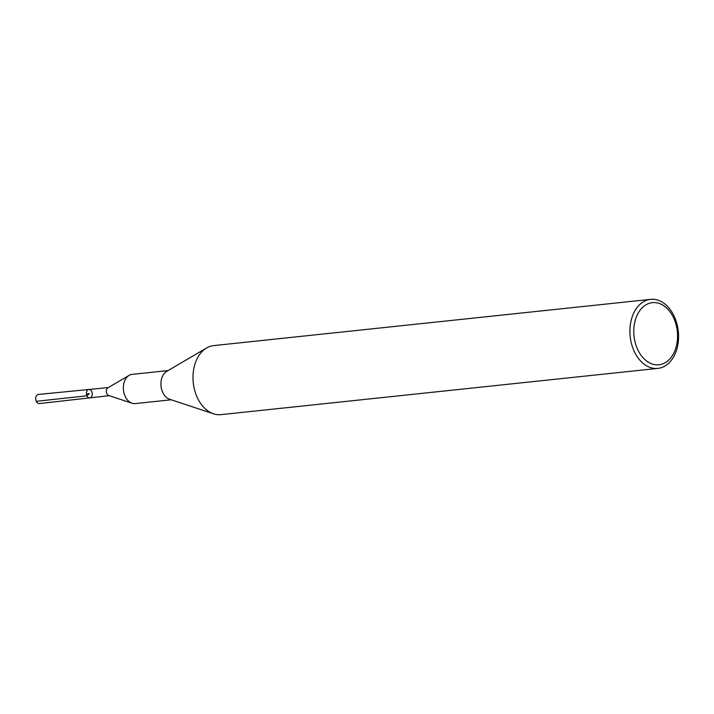<?xml version="1.0" encoding="UTF-8"?>
<svg xmlns="http://www.w3.org/2000/svg" width="714" height="714" viewBox="0 0 714 714"><rect width="100%" height="100%" fill="white"/><g stroke="black" fill="none" stroke-linecap="round" stroke-linejoin="round"><path stroke-width="1.07" d="M129.109 375.377L107.93 387.8A4.07 2.838 84 0 0 106.841 393.619A4.07 2.838 84 0 0 108.742 395.52L132.063 403.249A14.699 10.246 -96 0 1 125.182 396.386A14.699 10.246 -96 0 1 129.109 375.377A14.699 10.246 -96 0 1 132.108 374.368L168.111 370.557M86.894 395.797A4.213 2.936 -96 0 1 88.893 389.487A4.213 2.936 84 0 0 86.403 393.985A4.213 2.936 84 0 0 89.777 397.868A4.213 2.936 -96 0 1 86.894 395.797M657.889 368.397L220.983 414.647A34.718 24.205 -96 0 1 213.566 413.817A34.718 24.205 -96 0 1 197.314 397.6A34.718 24.205 -96 0 1 206.596 347.977A34.718 24.205 -96 0 1 213.673 345.603L650.579 299.353A34.718 24.205 -96 0 1 678.3 331.323A34.718 24.205 -96 0 1 657.889 368.397A34.718 24.205 -96 0 1 634.228 351.35A34.718 24.205 -96 0 1 650.579 299.353M213.566 413.817L169.637 399.269A14.699 10.246 -96 0 1 162.756 392.405A14.699 10.246 -96 0 1 166.683 371.396L206.596 347.977M171.208 399.786L135.196 403.597A14.699 10.246 -96 0 1 132.063 403.249M637.656 349.449A31.246 21.786 -96 0 1 653.854 302.566A31.246 21.786 -96 0 1 675.471 349.146A31.246 21.786 -96 0 1 637.656 349.449M91.749 391.558A4.213 2.936 84 0 0 88.893 389.487L38.413 394.458A4.579 3.195 84 0 0 35.7 399.358A4.579 3.195 84 0 0 39.377 403.571L89.777 397.868A4.213 2.936 84 0 0 91.749 391.558M86.403 393.985L89.321 393.673L86.894 395.797L36.236 401.322M108.332 387.568L88.893 389.487M109.188 395.672L89.777 397.868"/></g></svg>
